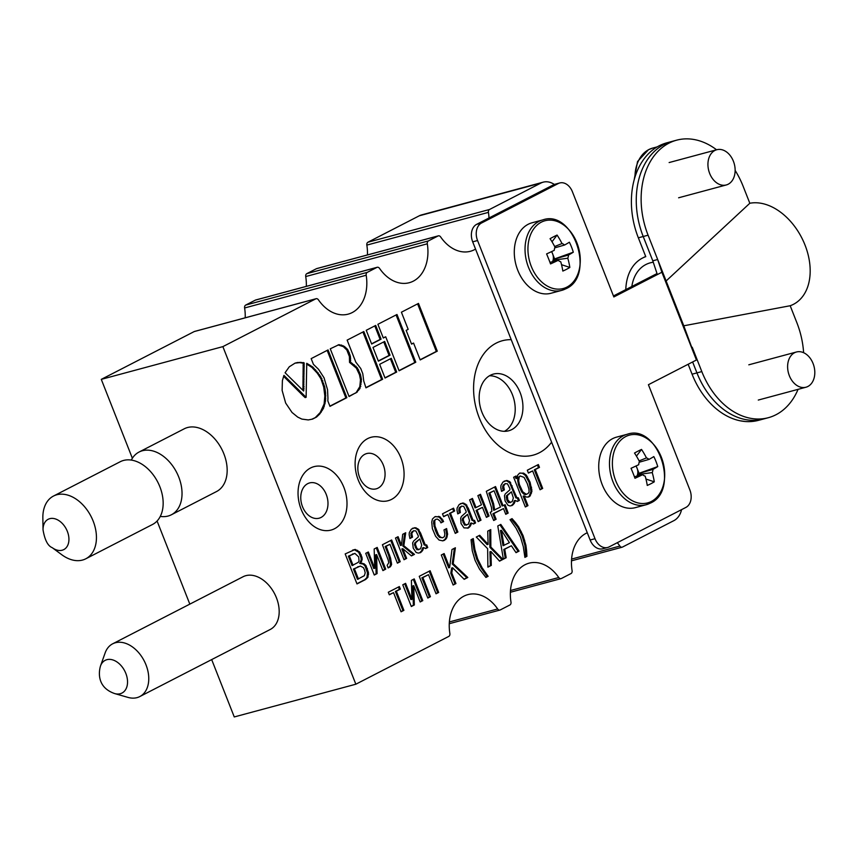 <?xml version="1.0" encoding="UTF-8"?>
<svg xmlns="http://www.w3.org/2000/svg" width="857" height="857" viewBox="0 0 857 857"><rect width="100%" height="100%" fill="white"/><g stroke="black" fill="none" stroke-linecap="round" stroke-linejoin="round"><path stroke-width="1.29" d="M52.202 547.655L61.811 554.758A35.287 24.06 -117.2 0 0 82.508 560.06A35.287 24.06 -117.2 0 0 85.786 558.796L152.503 524.484A35.287 24.06 -117.2 0 0 158.877 484.409A35.287 24.06 -117.2 0 0 123.504 460.455A35.287 24.06 -117.2 0 0 120.226 461.73L53.509 496.042A35.287 24.06 -117.2 0 0 42.85 517.885L43.032 529.84C44.768 539.996 47.831 545.93 52.202 547.655A17.054 11.623 -117.2 0 0 62.197 550.215A17.054 11.623 -117.2 0 0 67.349 531.383A17.054 11.623 -117.2 0 0 49.77 518.667A17.054 11.623 -117.2 0 0 43.032 529.84M85.786 558.796A35.287 24.06 -117.2 0 0 92.16 518.721A35.287 24.06 -117.2 0 0 56.787 494.768A35.287 24.06 -117.2 0 0 53.509 496.042M160.28 516.407A35.287 24.06 -117.2 0 0 168.09 516.043A35.287 24.06 -117.2 0 0 171.368 514.778A35.287 24.06 -117.2 0 0 177.753 474.703A35.287 24.06 -117.2 0 0 142.369 450.75A35.287 24.06 -117.2 0 0 139.091 452.025A35.287 24.06 -117.2 0 0 131.314 460.091M171.368 514.778L216.5 491.564A35.287 24.06 -117.2 0 0 222.884 451.489A35.287 24.06 -117.2 0 0 187.501 427.536A35.287 24.06 -117.2 0 0 184.223 428.811L139.091 452.025M114.634 693.559L127.95 697.384A29.663 20.225 -117.2 0 0 137.045 697.63A29.663 20.225 -117.2 0 0 139.809 696.559L270.234 629.477A29.663 20.225 -117.2 0 0 275.59 595.797A29.663 20.225 -117.2 0 0 245.852 575.668A29.663 20.225 -117.2 0 0 243.099 576.729L112.674 643.811A29.663 20.225 -117.2 0 0 105.111 652.98L100.483 666.039C99.016 670.924 96.177 687.121 114.634 693.559A18.383 12.534 -117.2 0 0 120.28 693.709A18.383 12.534 -117.2 0 0 125.829 673.398A18.383 12.534 -117.2 0 0 106.879 659.686A18.383 12.534 -117.2 0 0 100.483 666.039M194.86 331.391A2.967 2.153 74.9 0 0 194.528 331.445A2.967 2.153 74.9 0 0 194.218 331.563L101.287 379.362L222.874 346.624L355.848 684.207L448.779 636.408A2.967 2.153 74.9 0 0 449.871 633.527A38.447 27.82 -105.1 0 1 467.901 594.619A38.447 27.82 -105.1 0 1 497.649 608.952A2.967 2.153 74.9 0 0 499.942 610.055A2.967 2.153 74.9 0 0 500.252 609.938L509.894 604.978A2.967 2.153 74.9 0 0 510.986 602.096A38.447 27.82 -105.1 0 1 529.015 563.188A38.447 27.82 -105.1 0 1 558.764 577.511A2.967 2.153 74.9 0 0 561.056 578.625A2.967 2.153 74.9 0 0 561.367 578.507L571.008 573.547A2.967 2.153 74.9 0 0 572.09 570.655A38.447 27.82 -105.1 0 1 587.281 532.754L590.141 540.006A13.905 10.059 74.9 0 0 602.792 548.78L607.656 547.473A13.905 10.059 74.9 0 0 609.113 546.905L685.889 507.419A13.905 10.059 74.9 0 0 689.864 489.915L648.417 384.707L696.441 360.004L683.779 325.799L790.186 305.735L796.464 321.686A73.081 52.877 74.9 0 1 803.62 352.698M101.287 379.362L132.364 458.249M157.077 521.013L189.826 604.131M211.679 659.601L234.261 716.945L355.848 684.207M139.809 696.559A29.663 20.225 -117.2 0 0 145.165 662.879A29.663 20.225 -117.2 0 0 115.438 642.75A29.663 20.225 -117.2 0 0 112.674 643.811M255.975 299.961A2.967 2.153 74.9 0 0 255.643 300.004A2.967 2.153 74.9 0 0 255.332 300.132L245.691 305.081A2.967 2.153 74.9 0 0 244.609 307.974A38.447 27.82 -105.1 0 1 245.209 317.797M317.09 268.52A2.967 2.153 74.9 0 0 316.758 268.573A2.967 2.153 74.9 0 0 316.447 268.691L306.806 273.651A2.967 2.153 74.9 0 0 305.724 276.543A38.447 27.82 -105.1 0 1 306.324 286.367M696.441 360.004L661.883 272.247L613.848 296.95L572.412 191.743A13.905 10.059 74.9 0 0 559.75 182.97L554.886 184.276A13.905 10.059 74.9 0 0 554.329 184.448A21.896 15.844 74.9 0 0 543.188 182.166L421.601 214.903A21.896 15.844 74.9 0 0 419.309 215.782L367.921 242.22A2.967 2.153 74.9 0 0 366.839 245.102A38.447 27.82 -105.1 0 1 367.439 254.936M490.354 375.28A29.352 21.243 74.9 0 0 481.184 410.139A29.352 21.243 74.9 0 0 508.683 430.792A29.352 21.243 74.9 0 0 511.747 429.603A29.352 21.243 74.9 0 0 520.917 394.745A29.352 21.243 74.9 0 0 493.418 374.091A29.352 21.243 74.9 0 0 490.354 375.28M543.188 182.166A21.896 15.844 74.9 0 0 540.906 183.055L489.508 209.494A2.967 2.153 74.9 0 0 488.426 212.375A38.447 27.82 -105.1 0 1 489.004 217.978L476.663 224.33A13.905 10.059 74.9 0 0 472.689 241.835L511.222 339.672A59.24 42.871 74.9 0 0 496.171 343.132A59.24 42.871 74.9 0 0 479.224 417.766A59.24 42.871 74.9 0 0 539.353 452.753A59.24 42.871 74.9 0 0 551.608 442.18L587.281 532.754M364.793 454.306A18.265 13.219 74.9 0 0 359.094 475.989A18.265 13.219 74.9 0 0 376.202 488.844A18.265 13.219 74.9 0 0 378.108 488.104A18.265 13.219 74.9 0 0 383.807 466.412A18.265 13.219 74.9 0 0 366.7 453.567A18.265 13.219 74.9 0 0 364.793 454.306M367.632 438.623A32.845 23.76 74.9 0 0 358.237 479.995A32.845 23.76 74.9 0 0 391.563 499.385A32.845 23.76 74.9 0 0 400.958 458.024A32.845 23.76 74.9 0 0 367.632 438.623M307.717 483.659A18.265 13.219 74.9 0 0 302.018 505.341A18.265 13.219 74.9 0 0 319.125 518.196A18.265 13.219 74.9 0 0 321.032 517.457A18.265 13.219 74.9 0 0 326.731 495.775A18.265 13.219 74.9 0 0 309.623 482.92A18.265 13.219 74.9 0 0 307.717 483.659M310.555 467.986A32.845 23.76 74.9 0 0 301.161 509.347A32.845 23.76 74.9 0 0 334.487 528.748A32.845 23.76 74.9 0 0 343.882 487.376A32.845 23.76 74.9 0 0 310.555 467.986M475.549 249.098A38.447 27.82 -105.1 0 1 474.403 249.719A38.447 27.82 -105.1 0 1 470.386 251.283A38.447 27.82 -105.1 0 1 440.648 236.95A2.967 2.153 74.9 0 0 438.345 235.846A2.967 2.153 74.9 0 0 438.034 235.964L428.393 240.924A2.967 2.153 74.9 0 0 427.311 243.806A38.447 27.82 -105.1 0 1 413.288 281.16A38.447 27.82 -105.1 0 1 409.271 282.714A38.447 27.82 -105.1 0 1 379.533 268.38A2.967 2.153 74.9 0 0 377.23 267.277A2.967 2.153 74.9 0 0 376.919 267.395L367.278 272.355A2.967 2.153 74.9 0 0 366.196 275.236A38.447 27.82 -105.1 0 1 352.173 312.591A38.447 27.82 -105.1 0 1 348.156 314.144A38.447 27.82 -105.1 0 1 318.418 299.821A2.967 2.153 74.9 0 0 316.115 298.707A2.967 2.153 74.9 0 0 315.805 298.825L222.874 346.624M510.044 519.663L516.075 528.233L520.478 536.975L523.284 546.53L524.902 557.393L526.916 556.354L526.605 550.676L525.898 545.191L523.091 535.625L518.689 526.894L515.571 522.652L512.047 518.624L510.044 519.663M504.752 549.198L511.383 545.78L516.032 552.669L519.053 551.115L500.799 524.409L497.778 525.962L503.37 559.182L506.187 557.736L504.752 549.198L503.777 549.455L511.383 545.78M488.104 544.345L479.695 535.271L476.278 537.028L487.644 548.705L487.89 567.141L491.307 565.384L490.922 551.49L499.556 561.142L502.963 559.385L490.857 547.045L490.75 529.583L487.729 531.136L488.104 544.345L487.13 544.613L478.87 535.689M471.05 539.717L472.271 550.772L475.067 560.328L479.47 569.059L485.919 577.447L488.126 576.311L482.084 567.72L477.681 558.989L474.874 549.423L473.268 538.571L471.05 539.717M449.646 567.57L444.13 553.558L441.301 555.015L453.128 585.02L455.945 583.574L451.778 573.001L452.614 567.763L464.183 579.332L467.804 577.479L453.192 563.681L455.378 547.773L451.96 549.53L449.646 567.57L448.672 567.827L443.23 554.018M422.876 577.554L428.5 574.661L436.042 593.805L438.666 592.455L430.107 570.741L419.255 576.322L427.814 598.047L430.418 596.697L422.876 577.554L421.901 577.811L428.5 574.661M411.896 599.354L405.586 583.349L402.779 584.806L411.328 606.52L414.338 604.967L413.749 585.674L420.166 601.968L422.79 600.628L414.231 578.914L411.414 580.36L411.896 599.354L410.921 599.621L404.697 583.81M393.534 592.637L401.076 611.791L403.893 610.345L396.352 591.191L400.369 589.123L399.351 586.563L388.307 592.241L389.324 594.812L393.534 592.637L389.239 594.608M532.636 470.911L540.071 489.765L542.685 488.426L535.261 469.561L539.482 467.386L538.357 464.537L527.301 470.225L528.426 473.075L532.636 470.911L528.341 472.882M513.632 477.253L525.341 506.98L527.966 505.63L524.13 495.914L526.519 497.081L528.865 496.91L530.172 495.903L531.94 491.211L530.076 482.202L526.348 475.174L523.616 473.139L519.524 473.193L517.66 475.185L516.942 478.292L516.043 476.01L513.632 477.253M504.366 489.915L503.616 486.176L505.266 483.616L507.515 483.83L509.958 488.758L509.883 489.829L505.234 493.943L504.473 495.71L505.062 500.906L507.976 505.244L509.958 505.951L512.186 505.48L514.264 503.391L515.282 500.456L517.36 501.441L519.374 500.413L518.356 497.842L516.825 497.606L509.808 481.623L506.691 480.477L502.963 482.041L500.927 485.49L500.809 487.622L501.549 491.361L504.366 489.915L503.391 490.183L502.598 488.179L503.573 487.912M490.225 512.315L493.696 520.499L496.107 519.267L493.857 513.536L503.498 508.576L505.748 514.307L508.169 513.064L505.105 504.666L503.08 505.705L495.539 486.551L486.305 491.307L491.49 507.537L491.832 511.49L490.225 512.315M477.049 510.151L482.47 507.365L486.412 517.36L489.026 516.021L480.466 494.307L477.863 495.646L481.463 504.794L476.042 507.58L472.443 498.442L469.615 499.888L478.174 521.602L480.991 520.156L477.049 510.151L476.085 510.408L482.47 507.365M460.348 512.55L459.802 508.715L461.452 506.144L463.712 506.358L466.144 511.297L466.079 512.357L461.42 516.482L460.659 518.249L461.055 523.541L463.98 527.88L468.383 528.019L470.45 525.919L471.479 522.995L473.557 523.981L475.56 522.941L474.553 520.381L473.01 520.145L468.393 508.415L465.79 504.259L462.876 503.005L459.148 504.58L457.124 508.03L456.995 510.161L457.745 513.9L460.348 512.55L459.384 512.818L458.795 510.708L459.77 510.451M447.836 514.521L455.26 533.386L457.884 532.036L450.45 513.182L454.671 511.008L453.546 508.158L442.491 513.836L443.615 516.696L447.836 514.521L443.54 516.503M443.99 529.905L444.847 533.932L444.429 536.557L442.737 537.778L440.562 537.178L438.43 534.822L434.949 525.962L434.745 520.563L435.924 519.278L437.563 519.117L439.984 520.97L440.969 522.866L443.594 521.517L440.037 516.814L434.917 516.707L432.442 519.01L431.735 522.117L432.378 528.662L435.613 536.278L439.03 540.028L442.748 540.863L444.462 540.317L446.54 538.217L447.622 534.232L446.604 528.565L443.99 529.905M412.528 537.157L411.778 533.418L413.62 530.751L415.881 530.954L418.312 535.893L418.248 536.964L413.588 541.078L412.635 542.952L413.224 548.137L416.138 552.476L418.312 553.086L420.551 552.626L422.619 550.526L423.647 547.591L425.725 548.576L427.739 547.548L426.722 544.977L425.179 544.741L420.562 533.022L417.959 528.865L414.852 527.708L411.317 529.187L409.292 532.625L409.164 534.768L409.914 538.496L412.528 537.157L411.553 537.414L410.964 535.314L411.938 535.047M401.451 545.256L398.077 536.686L395.473 538.025L404.022 559.739L406.636 558.4L402.801 548.684L411.456 555.914L414.467 554.372L403.829 545.748L405.715 532.754L402.704 534.307L401.451 545.256L400.476 545.513L397.187 537.146M382.404 544.741L388.167 559.996L388.778 562.77L387.128 565.341L388.146 567.912L390.353 566.766L391.606 564.42L390.556 558.078L386.143 546.252L389.956 544.291L397.391 563.156L400.198 561.71L391.649 539.985L382.404 544.741M374.755 568.266L368.339 551.983L365.725 553.322L374.273 575.036L377.091 573.59L376.619 554.597L382.918 570.601L385.736 569.144L377.176 547.43L374.166 548.983L374.755 568.266L373.791 568.534L367.449 552.433M345.178 553.922L356.994 583.928L365.639 579.482L367.91 577.286L368.456 572.54L365.96 565.577L364.054 563.81L360.658 563.145L362.157 559.621L361.975 557.307L359.64 551.983L355.248 549.423L345.178 553.922M408.168 329.356L406.154 330.395L411.564 344.118L413.567 343.079L420.209 359.94L437.284 351.156L418.484 303.421L401.408 312.205L408.168 329.356M396.984 314.487L377.894 324.3L383.304 338.022L385.704 336.79L399.105 370.792L415.784 362.222L396.984 314.487M391.295 358.322L379.64 364.311L385.039 378.033L396.695 372.034L391.295 358.322M384.654 341.45L372.999 347.449L378.398 361.172L390.053 355.173L384.654 341.45M375.687 325.435L366.239 330.299L371.649 344.021L381.097 339.158L375.687 325.435M363.764 381.076L365.95 387.846L382.629 379.276L363.829 331.541L347.139 340.122L355.816 362.136L360.754 368.521L362.779 373.673L363.764 381.076M355.698 393.117L359.94 388.542L361.45 379.512L360.465 374.53L357.348 367.867L350.502 362.115L350.395 356.33L347.803 349.752L344.3 346.389L339.018 344.643L330.266 348.799L349.067 396.534L357.401 391.917M327.942 398.119L327.835 400.926L329.977 406.357L346.86 397.669L328.049 349.935L311.166 358.622L313.426 364.343L318.515 369.281L324.042 377.787L327.545 389.731L327.942 398.119M303.635 391.028L304.171 362.918L300.561 362.361L295.065 363.122L289.27 366.796L285.07 372.741L303.635 391.028M312.526 419.105L316.544 417.048L319.715 414.038L323.496 408.318L325.489 401.108L325.596 392.795L324.674 386.743L320.614 376.459L312.805 367.064L306.742 363.304L306.12 397.316L283.946 375.377L282.392 380.647L282.124 390.396L285.649 403.036L292.023 412.463L297.722 417.102L301.889 419.094L308.263 419.93L312.526 419.105M554.329 184.448A13.905 10.059 74.9 0 0 553.44 184.844L489.004 217.978M617.308 542.695A38.447 27.82 -105.1 0 1 619.879 546.08A2.967 2.153 74.9 0 0 622.171 547.195A2.967 2.153 74.9 0 0 622.482 547.066L673.881 520.638A21.896 15.844 74.9 0 0 681.583 509.636M661.883 272.247L657.662 259.51L652.798 260.817L657.019 273.554L613.462 295.954M559.75 182.97A13.905 10.059 74.9 0 0 558.303 183.527L481.527 223.013A13.905 10.059 74.9 0 0 477.553 240.528L595.004 538.699A13.905 10.059 74.9 0 0 607.656 547.473M511.222 339.672L551.608 442.18M716.57 149.782A73.081 52.877 74.9 0 0 676.623 140.184L671.759 141.491A73.081 52.877 74.9 0 0 664.121 144.447A73.081 52.877 74.9 0 0 643.221 236.511L652.798 260.817M676.623 140.184A73.081 52.877 74.9 0 0 668.985 143.14A73.081 52.877 74.9 0 0 648.085 235.193L683.779 325.799M735.135 170.425A73.081 52.877 74.9 0 1 743.533 187.308L749.821 203.259L666.114 280.978M692.231 347.267L701.808 371.584A73.081 52.877 74.9 0 0 768.333 417.702A73.081 52.877 74.9 0 0 798.06 389.346M760.373 419.705A73.07 52.877 -105.1 0 1 696.934 372.891L692.627 361.965L696.945 372.891A73.081 52.877 74.9 0 0 763.469 419.009L768.333 417.702M749.821 203.259A55.459 37.826 62.8 0 1 805.023 245.07A55.459 37.826 62.8 0 1 790.186 305.735M311.819 419.234L316.544 417.048M283.656 376.03L284.363 375.848M306.12 397.316L305.146 397.584L303.667 396.277L283.56 376.287M284.245 377.037L285.22 376.78M285.413 378.162L286.388 377.905M287.009 379.747L287.973 379.49M290.812 383.283L291.787 383.025M292.837 385.35L293.812 385.082M294.958 387.685L295.933 387.428M297.186 389.646L298.161 389.378M298.879 391.51L299.854 391.253M300.796 393.288L301.771 393.02M302.382 394.873L303.357 394.606M303.667 396.277L304.631 396.009M304.717 397.112L305.692 396.845M315.569 417.305L320.207 412.517L324.107 403.99L324.835 396.041L323.7 387.01L320.947 378.794L317.261 373.127L311.83 367.332L306.56 364.032M306.699 364.118L307.674 363.85M307.331 364.482L308.306 364.225M309.216 365.575L310.191 365.318M310.588 366.592L311.562 366.335M311.83 367.332L312.805 367.064M313.116 368.724L314.091 368.467M314.583 370.031L315.558 369.763M315.879 371.435L316.844 371.177M317.261 373.127L318.236 372.87M319.65 376.716L320.614 376.459M320.947 378.794L321.911 378.526M321.846 381.076L322.821 380.819M323.7 387.01L324.674 386.743M324.225 390.171L325.199 389.914M324.632 393.052L325.596 392.795M324.835 396.041L325.81 395.784M324.739 398.848L325.714 398.591M324.514 401.365L325.489 401.108M324.107 403.99L325.071 403.733M323.368 406.422L324.342 406.164M322.532 408.585L323.496 408.318M320.207 412.517L321.182 412.249M318.74 414.295L319.715 414.038M303.903 389.86L302.928 390.128L303.196 363.175L299.586 362.629L295.001 363.154M296.736 362.725L297.7 362.457M299.586 362.629L300.561 362.361M301.139 362.865L302.114 362.597M302.564 362.811L303.539 362.543M303.196 363.175L304.171 362.918M303.217 363.85L304.192 363.582M303.067 365.307L304.042 365.039M303.228 366.946L304.192 366.678M303.099 369.067L304.064 368.81M303.067 373.898L304.042 373.631M302.96 376.705L303.935 376.437M303.057 379.394L304.031 379.137M302.96 382.201L303.924 381.943M302.939 384.611L303.914 384.354M303.121 386.925L304.096 386.668M303.078 388.671L304.053 388.403M329.891 406.154L345.885 397.927L327.16 350.395M345.885 397.927L346.86 397.669M348.992 396.33L354.723 393.384M356.426 392.174L359.811 386.657L360.486 379.769L359.49 374.788L356.373 368.135L349.527 362.382L349.42 356.598L346.828 350.01L343.336 346.657L338.076 344.91M339.383 345.242L340.358 344.985M340.615 345.296L341.589 345.039M342.072 345.928L343.046 345.66M343.336 346.657L344.3 346.389M344.696 347.674L345.671 347.417M345.864 348.788L346.839 348.52M346.828 350.01L347.803 349.752M348.574 353.245L349.549 352.977M349.056 355.055L350.031 354.798M349.42 356.598L350.395 356.33M349.688 358.505L350.663 358.247M349.763 360.54L350.727 360.272M349.527 362.382L350.502 362.115M351.199 363.572L352.173 363.314M353.191 364.953L354.166 364.696M354.991 366.442L355.966 366.175M356.373 368.135L357.348 367.867M357.68 370.213L358.655 369.945M359.49 374.788L360.465 374.53M360.486 379.769L361.45 379.512M360.465 382.19L361.44 381.922M359.811 386.657L360.786 386.389M358.965 388.799L359.94 388.542M365.864 387.653L381.654 379.533L362.929 332.002M381.654 379.533L382.629 379.276M371.574 343.818L380.122 339.426L374.788 325.896M380.122 339.426L381.097 339.158M378.323 360.968L389.078 355.441L383.754 341.911M389.078 355.441L390.053 355.173M384.964 377.83L395.72 372.292L390.396 358.783M395.72 372.292L396.695 372.034M399.03 370.599L414.809 362.479L396.084 314.947M414.809 362.479L415.784 362.222M383.218 337.829L385.704 336.79M420.134 359.747L436.32 351.424L417.595 303.881M436.32 351.424L437.284 351.156M411.478 343.914L413.567 343.079M356.919 583.735L364.664 579.75L366.946 577.543L367.492 572.797L364.986 565.834L363.079 564.067L359.683 563.413L361.193 559.878L361.001 557.575L358.665 552.24L354.273 549.691L352.559 550.13M354.273 549.691L355.248 549.423M356.555 550.58L357.53 550.323M358.665 552.24L359.64 551.983M360.304 555.175L361.279 554.918M361.001 557.575L361.975 557.307M361.193 559.878L362.157 559.621M360.551 561.935L361.525 561.678M359.683 563.413L360.658 563.145M361.429 563.542L362.404 563.285M363.079 564.067L364.054 563.81M364.986 565.834L365.96 565.577M366.421 568.887L367.396 568.62M367.492 572.797L368.456 572.54M367.642 574.447L368.617 574.179M366.946 577.543L367.91 577.286M364.664 579.75L365.639 579.482M360.347 566.059L353.427 569.027L357.487 579.321L364.375 575.668L365.2 572.84L364.471 569.776L363.368 567.591L360.347 566.059L354.402 568.769L358.462 579.064M354.884 553.397L348.36 556.161L352.077 565.599L358.376 562.267L359.029 560.885L358.687 556.943L354.884 553.397L349.335 555.904L353.052 565.331M352.388 554.093L353.363 553.826M348.36 556.161L349.335 555.904M357.658 566.852L358.633 566.595M353.427 569.027L354.402 568.769M382.843 570.398L384.761 569.412L376.287 547.891M384.761 569.412L385.736 569.144M374.198 574.843L376.116 573.858L375.645 554.854L376.619 554.597M376.116 573.858L377.091 573.59M397.316 562.953L399.233 561.967L390.749 540.446M399.233 561.967L400.198 561.71M388.392 567.859L390.16 565.952L390.471 563.038L388.66 555.379L385.168 546.52L389.956 544.291M385.168 546.52L386.143 546.252M388.66 555.379L389.635 555.111M389.581 558.336L390.556 558.078M390.471 563.038L391.445 562.781M390.631 564.677L391.606 564.42M390.16 565.952L391.135 565.684M389.389 567.034L390.353 566.766M411.274 555.775L413.492 554.629L402.854 546.016L404.708 533.268M402.854 546.016L403.829 545.748M413.492 554.629L414.467 554.372M403.947 559.546L405.661 558.657L401.837 548.951L402.801 548.684M405.661 558.657L406.636 558.4M409.871 538.282L411.553 537.414M425.918 545.395L424.204 545.009L418.045 529.958L415.099 528.019L412.506 528.255M413.877 527.976L414.852 527.708M415.099 528.019L416.073 527.762M416.995 529.123L417.959 528.865M418.045 529.958L419.009 529.701M419.587 533.279L420.562 533.022M424.204 545.009L425.179 544.741M425.372 548.523L426.765 547.805L425.822 545.416M426.765 547.805L427.739 547.548M419.673 552.808L421.655 550.783L422.672 547.848L423.647 547.591M422.319 549.412L423.294 549.144M421.655 550.783L422.619 550.526M420.669 551.983L421.644 551.715M410.964 535.314L411.467 532.304L413.62 530.751M411.467 532.304L412.442 532.036M410.803 533.675L411.778 533.418M419.759 538.946L414.724 543.006L414.477 544.848L416.909 549.787L420.519 548.855L421.719 545.148L419.759 538.946L415.699 542.738L415.452 544.591L416.92 548.298L418.709 549.787M416.909 549.787L417.884 549.53M415.945 548.566L416.92 548.298M415.184 547.237L416.148 546.98M414.477 544.848L415.452 544.591M414.724 543.006L415.699 542.738M442.619 540.853L444.783 539.578L446.229 537.114L446.658 534.489L445.672 529.048M446.24 531.597L447.215 531.34M446.658 534.489L447.622 534.232M446.229 537.114L447.204 536.846M445.565 538.485L446.54 538.217M444.783 539.578L445.758 539.321M443.487 540.585L444.462 540.317M440.873 522.684L442.619 521.784L441.087 519.138L439.063 517.082L435.527 516.525M437.927 516.632L438.902 516.364M439.063 517.082L440.037 516.814M441.087 519.138L442.062 518.871M442.051 520.349L443.026 520.092M442.619 521.784L443.594 521.517M442.737 537.778L439.598 537.435L437.466 535.089L435.345 530.333L433.567 523.348L433.771 520.831L435.924 519.278M433.771 520.831L434.745 520.563M433.567 523.348L434.542 523.091M433.974 526.23L434.949 525.962M435.345 530.333L436.32 530.076M436.363 532.915L437.338 532.647M437.466 535.089L438.43 534.822M439.598 537.435L440.562 537.178M455.185 533.193L456.91 532.304L449.475 513.439L453.696 511.275L452.646 508.619M453.696 511.275L454.671 511.008M449.475 513.439L450.45 513.182M456.91 532.304L457.884 532.036M457.702 513.675L459.384 512.818M473.75 520.788L472.036 520.403L465.865 505.362L462.941 503.423L460.38 503.627M461.902 503.273L462.876 503.005M462.941 503.423L463.905 503.155M464.815 504.527L465.79 504.259M465.865 505.362L466.84 505.094M467.419 508.683L468.393 508.415M472.036 520.403L473.01 520.145M473.193 523.927L474.585 523.209L473.653 520.82M474.585 523.209L475.56 522.941M467.504 528.201L469.475 526.187L470.504 523.252L471.479 522.995M470.15 524.816L471.114 524.548M469.475 526.187L470.45 525.919M468.5 527.376L469.475 527.119M458.795 510.708L459.298 507.698L461.452 506.144M459.298 507.698L460.273 507.44M458.838 508.972L459.802 508.715M467.579 514.339L462.544 518.399L462.309 520.253L464.73 525.191L468.351 524.248L469.54 520.553L467.579 514.339L463.519 518.142L463.283 519.985L464.74 523.702L466.54 525.18M464.73 525.191L465.705 524.923M463.776 523.959L464.74 523.702M463.005 522.641L463.98 522.384M462.309 520.253L463.283 519.985M462.544 518.399L463.519 518.142M478.099 521.41L480.016 520.413L476.085 510.408M480.016 520.413L480.991 520.156M476.042 507.58L475.067 507.847L471.543 498.892M486.337 517.167L488.051 516.289L479.577 494.768M488.051 516.289L489.026 516.021M503.08 505.705L502.116 505.962L494.65 487.012M505.673 514.104L507.194 513.322L504.205 505.127M507.194 513.322L508.169 513.064M493.611 520.306L495.132 519.524L492.882 513.804L503.498 508.576M492.882 513.804L493.857 513.536M495.132 519.524L496.107 519.267M494.06 490.75L488.865 493.182L492.625 503.97L493.675 510.301L500.477 507.044L494.06 490.75L489.84 492.925L493.6 503.712L494.65 510.044M493.257 507.419L494.232 507.151M492.625 503.97L493.6 503.712M491.479 500.434L492.454 500.167M489.99 496.042L490.965 495.785M488.865 493.182L489.84 492.925M501.506 491.147L503.391 490.183M517.553 498.26L515.85 497.874L509.679 482.823L506.744 480.884L504.195 481.088M505.716 480.734L506.691 480.477M506.744 480.884L507.719 480.627M508.833 481.891L509.808 481.623M509.679 482.823L510.654 482.566M511.233 486.144L512.197 485.887M515.85 497.874L516.825 497.606M517.007 501.388L518.399 500.67L517.457 498.281M518.399 500.67L519.374 500.413M511.318 505.662L513.289 503.648L514.318 500.724L515.282 500.456M513.954 502.277L514.928 502.02M513.289 503.648L514.264 503.391M512.315 504.848L513.279 504.591M502.598 488.179L503.113 485.158L505.266 483.616M503.113 485.158L504.087 484.901M502.641 486.444L503.616 486.176M511.393 491.811L506.358 495.871L506.819 500.113L508.544 502.652L512.154 501.72L513.354 498.013L511.393 491.811L507.333 495.603L507.794 499.845L510.354 502.652M508.544 502.652L509.519 502.395M507.58 501.431L508.555 501.163M506.819 500.113L507.794 499.845M506.316 497.617L507.29 497.349M506.358 495.871L507.333 495.603M516.942 478.292L515.968 478.549L515.153 476.471M527.987 497.092L529.197 496.16L530.965 491.468L529.101 482.459L525.373 475.431L522.641 473.407L520.124 473.01M522.641 473.407L523.616 473.139M525.373 475.431L526.348 475.174M526.562 477.231L527.537 476.963M529.101 482.459L530.076 482.202M530.622 487.526L531.597 487.258M530.89 489.443L531.865 489.176M530.965 491.468L531.94 491.211M530.526 493.407L531.501 493.15M529.197 496.16L530.172 495.903M525.266 506.787L526.991 505.898L523.156 496.171L524.13 495.914M526.991 505.898L527.966 505.63M520.135 475.967L518.185 477.413L517.649 479.759L518.453 484.837L521.774 492.068L523.798 494.125L525.448 494.639L528.03 493.557L529.101 491.972L528.898 488.993L527.269 483.637L524.077 477.37L520.135 475.967L519.16 477.145L518.678 480.841L519.417 484.58L522.749 491.811L526.423 494.382M518.453 484.837L519.417 484.58M519.46 487.419L520.435 487.151M517.703 481.109L518.678 480.841M517.649 479.759L518.624 479.492M518.185 477.413L519.16 477.145M523.798 494.125L524.773 493.868M521.774 492.068L522.749 491.811M539.996 489.572L541.71 488.683L534.286 469.818L538.507 467.654L537.457 464.997M538.507 467.654L539.482 467.386M534.286 469.818L535.261 469.561M541.71 488.683L542.685 488.426M401.001 611.587L402.919 610.602L395.377 591.459L399.394 589.391L398.462 587.024M399.394 589.391L400.369 589.123M395.377 591.459L396.352 591.191M402.919 610.602L403.893 610.345M420.091 601.775L421.815 600.886L413.342 579.364M421.815 600.886L422.79 600.628M411.253 606.317L413.363 605.235L412.785 585.942L413.749 585.674M413.363 605.235L414.338 604.967M427.729 597.843L429.453 596.965L421.901 577.811M429.453 596.965L430.418 596.697M435.967 593.612L437.691 592.723L429.218 571.201M437.691 592.723L438.666 592.455M464.023 579.182L466.829 577.736L452.217 563.949L454.371 548.298M452.217 563.949L453.192 563.681M466.829 577.736L467.804 577.479M453.053 584.828L454.971 583.831L450.814 573.258L451.639 568.02L452.614 567.763M450.814 573.258L451.778 573.001M454.971 583.831L455.945 583.574M485.78 577.275L487.151 576.568L481.109 567.987L476.706 559.246L473.91 549.691L472.325 539.064M473 544.313L473.975 544.056M473.91 549.691L474.874 549.423M475.217 554.854L476.192 554.597M476.706 559.246L477.681 558.989M478.709 563.724L479.684 563.467M481.109 567.987L482.084 567.72M484.034 572.337L485.008 572.069M487.151 576.568L488.126 576.311M499.406 560.981L501.998 559.653L489.883 547.312L489.776 530.087M489.883 547.312L490.857 547.045M501.998 559.653L502.963 559.385M487.89 566.906L490.343 565.641L489.947 551.758L490.922 551.49M490.343 565.641L491.307 565.384M503.327 558.957L505.212 557.993L503.777 549.455M505.212 557.993L506.187 557.736M515.914 552.486L518.078 551.372L499.942 524.848M518.078 551.372L519.053 551.115M501.42 530.279L500.445 530.547L503.027 545.705L509.422 542.652L501.42 530.279L504.002 545.448M524.88 557.168L525.941 556.622L524.923 545.448L522.117 535.893L517.714 527.151L511.222 519.053M514.596 522.92L515.571 522.652M517.714 527.151L518.689 526.894M520.231 531.704L521.206 531.436M522.117 535.893L523.091 535.625M523.723 540.574L524.698 540.306M524.923 545.448L525.898 545.191M525.63 550.933L526.605 550.676M525.941 556.622L526.916 556.354M653.259 262.221A48.163 32.845 -117.2 0 0 650.345 262.81A48.163 32.845 -117.2 0 0 645.867 264.534A48.163 32.845 -117.2 0 0 631.823 286.506M763.191 419.084L758.595 420.316A73.07 52.877 -105.1 0 1 692.07 374.198L688.16 364.268M625.792 289.612A55.459 37.826 -117.2 0 1 642.525 258.043A55.459 37.826 -117.2 0 1 645.76 256.65L638.347 237.817A73.081 52.877 -105.1 0 1 666.885 142.808L671.352 141.609M652.863 261.01L643.211 236.511A73.081 52.877 -105.1 0 1 664.121 144.447M489.454 375.784A29.192 21.125 -105.1 0 1 513.846 398.998A29.192 21.125 -105.1 0 1 504.409 431.328M728.182 184.223A18.243 13.198 -105.1 0 1 726.275 184.962A18.243 13.198 -105.1 0 1 709.189 172.128A18.243 13.198 -105.1 0 1 714.888 150.468A18.243 13.198 -105.1 0 1 716.795 149.729A18.243 13.198 -105.1 0 1 733.881 162.562A18.243 13.198 -105.1 0 1 728.182 184.223M807.862 386.486A18.243 13.198 -105.1 0 1 805.955 387.225A18.243 13.198 -105.1 0 1 788.869 374.391A18.243 13.198 -105.1 0 1 794.557 352.73A18.243 13.198 -105.1 0 1 796.464 351.991A18.243 13.198 -105.1 0 1 813.55 364.825A18.243 13.198 -105.1 0 1 807.862 386.486M576.932 242.895A35.094 25.399 74.9 0 0 541.313 222.167A35.094 25.399 74.9 0 0 531.276 266.377A35.094 25.399 74.9 0 0 566.895 287.106A35.094 25.399 74.9 0 0 576.932 242.895M542.76 219.906C573.429 208.872 596.011 276.093 565.866 288.766L561.721 290.373A36.487 26.406 74.9 0 1 527.548 264.706A36.487 26.406 74.9 0 1 538.946 221.385A36.487 26.406 74.9 0 1 542.76 219.906L532.004 222.799A36.487 26.406 74.9 0 0 528.191 224.277A36.487 26.406 74.9 0 0 516.803 267.598A36.487 26.406 74.9 0 0 550.976 293.265L561.721 290.373A36.487 26.406 74.9 0 0 565.534 288.895M554.672 246.537L562.01 243.538A9.588 6.942 74.9 0 1 564.581 245.027A58.137 6.181 158.5 0 0 569.369 242.21A57.676 53.82 52.4 0 1 571.565 247.127A57.676 53.82 52.4 0 1 573.301 252.204L553.236 259.425L568.512 255.022A9.588 6.942 74.9 0 1 567.795 258.203A58.137 39.647 -117.2 0 1 569.841 267.448A57.676 24.103 178.2 0 1 562.824 271.058A58.137 39.647 62.8 0 0 560.767 261.814A9.588 6.942 74.9 0 1 558.207 260.324A58.137 6.181 -21.5 0 1 550.537 263.913A57.676 16.572 -113.3 0 0 548.641 258.91A57.676 16.572 -113.3 0 0 546.595 253.918A58.137 6.181 158.5 0 0 554.265 250.33A9.588 6.942 74.9 0 1 554.993 247.148A58.137 39.647 62.8 0 0 550.065 238.675A57.676 13.134 -39.8 0 1 557.082 235.064L552.015 241.77M562.01 243.538A58.137 39.647 -117.2 0 0 557.082 235.064M568.512 255.022A58.137 6.181 -21.5 0 0 573.301 252.204M564.581 245.027L554.725 247.866M558.207 260.324L549.958 262.349M554.533 258.76L551.704 251.562M567.795 258.203L553.044 260.26A8.12 5.87 74.9 0 0 553.236 259.425A8.12 5.87 74.9 0 0 552.915 254.647A8.12 5.87 74.9 0 0 552.219 252.879A8.12 5.87 74.9 0 0 551.501 251.647M552.454 261.739A8.12 5.87 74.9 0 0 553.044 260.26L553.526 261.471M569.841 267.448L561.528 264.684M661.368 457.263A35.094 25.399 74.9 0 0 625.76 436.545A35.094 25.399 74.9 0 0 615.722 480.745A35.094 25.399 74.9 0 0 651.341 501.474A35.094 25.399 74.9 0 0 661.368 457.263M627.195 434.274C657.876 423.24 680.447 490.472 650.302 503.145L646.167 504.741A36.487 26.406 74.9 0 1 611.994 479.074A36.487 26.406 74.9 0 1 623.382 435.752A36.487 26.406 74.9 0 1 627.195 434.274L616.451 437.166A36.487 26.406 74.9 0 0 612.637 438.645A36.487 26.406 74.9 0 0 601.239 481.966A36.487 26.406 74.9 0 0 635.423 507.633L646.167 504.741A36.487 26.406 74.9 0 0 649.981 503.263M639.118 460.905L646.457 457.906A9.588 6.942 74.9 0 1 649.017 459.395A58.137 6.181 158.5 0 0 653.816 456.577A57.676 53.82 52.4 0 1 656.001 461.495A57.676 53.82 52.4 0 1 657.748 466.572L637.683 473.803L652.959 469.39A9.588 6.942 74.9 0 1 652.231 472.571A58.137 39.647 -117.2 0 1 654.287 481.816A57.676 24.103 178.2 0 1 647.26 485.437A58.137 39.647 62.8 0 0 645.203 476.181A9.588 6.942 74.9 0 1 642.643 474.692A58.137 6.181 -21.5 0 1 634.983 478.281A57.676 16.572 -113.3 0 0 633.087 473.289A57.676 16.572 -113.3 0 0 631.041 468.297A58.137 6.181 158.5 0 0 638.711 464.698A9.588 6.942 74.9 0 1 639.429 461.516A58.137 39.647 62.8 0 0 634.501 453.042A57.676 13.134 -39.8 0 1 641.529 449.432L636.451 456.138M646.457 457.906A58.137 39.647 -117.2 0 0 641.529 449.432M652.959 469.39A58.137 6.181 -21.5 0 0 657.748 466.572M649.017 459.395L639.172 462.244M642.643 474.692L634.405 476.728M638.979 473.128L636.14 465.929M652.231 472.571L637.49 474.628A8.12 5.87 74.9 0 0 637.683 473.803A8.12 5.87 74.9 0 0 637.362 469.025A8.12 5.87 74.9 0 0 636.665 467.247A8.12 5.87 74.9 0 0 635.937 466.026M636.901 476.106A8.12 5.87 74.9 0 0 637.49 474.628L637.972 475.849M654.287 481.816L645.974 479.063M366.839 245.102L488.426 212.375M305.724 276.543L427.311 243.806M244.609 307.974L366.196 275.236M194.218 331.563L315.805 298.825M245.691 305.081L367.278 272.355M255.332 300.132L376.919 267.395M306.806 273.651L428.393 240.924M316.447 268.691L438.034 235.964M367.921 242.22L489.508 209.494M419.309 215.782L540.906 183.055M571.598 559.075L619.879 546.08M510.483 590.516L558.764 577.511M449.368 621.946L497.649 608.952M595.004 538.699L590.141 540.006M558.303 183.527L553.44 184.844M481.527 223.013L476.663 224.33M477.553 240.528L472.689 241.835M648.085 235.193L638.347 237.817M701.808 371.584L692.07 374.198M288.905 381.526L289.88 381.269M308.274 365.028L309.248 364.771M318.45 374.927L319.425 374.659M322.768 384.043L323.742 383.775M321.364 410.546L322.339 410.278M317.154 415.806L318.129 415.549M295.408 363.047L296.383 362.79M298.161 362.672L299.125 362.404M303.078 371.488L304.053 371.22M347.706 351.627L348.681 351.359M359.983 377.273L360.958 377.016M360.133 384.418L361.108 384.15M357.69 390.492L358.665 390.235M416.309 541.506L417.273 541.238M464.13 516.91L465.105 516.642M507.944 494.371L508.919 494.114M524.013 474.414L524.987 474.157M520.681 489.883L521.656 489.615M634.951 177.228A36.487 26.406 -105.1 0 1 648.856 149.568A36.487 26.406 -105.1 0 1 652.67 148.09L657.276 146.847M194.528 331.445L316.115 298.707M255.643 300.004L377.23 267.277M316.758 268.573L438.345 235.846M571.501 560.832L622.171 547.195M510.386 592.262L561.056 578.625M449.272 623.703L499.942 610.055M642.525 258.043L645.675 256.425M634.105 180.152L637.544 161.534L648.524 149.696L652.67 148.09M726.275 184.962L678.615 197.785M716.795 149.729L669.135 162.551M745.633 421.548L739.923 420.755M805.955 387.225L758.284 400.058M796.464 351.991L748.804 364.814"/></g></svg>
